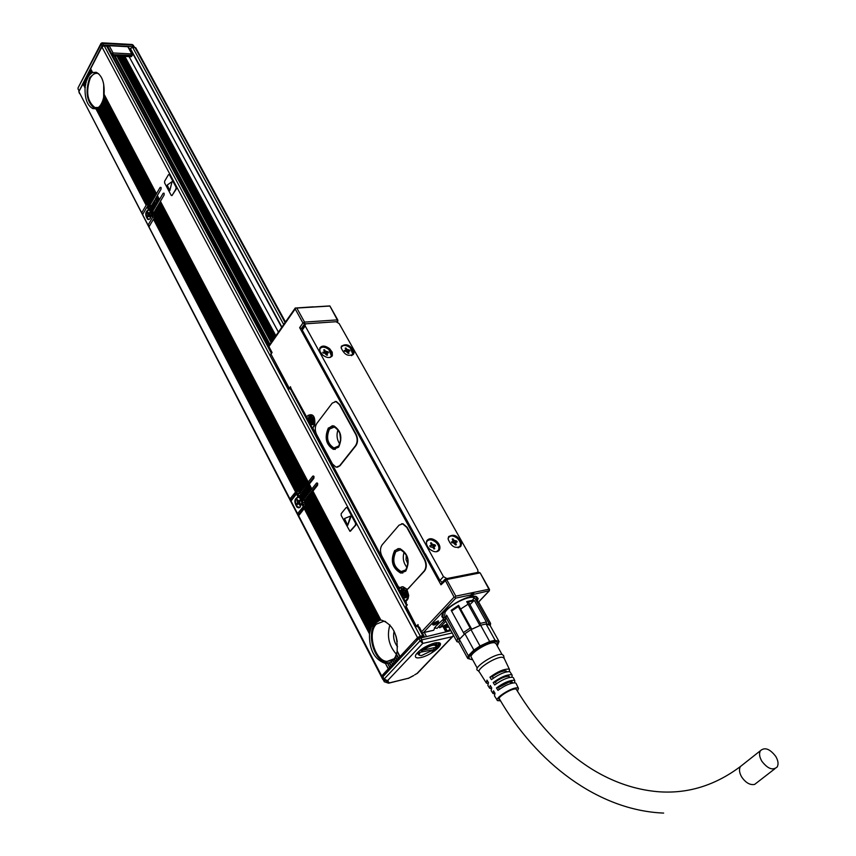 <?xml version="1.0" encoding="UTF-8"?>
<svg xmlns="http://www.w3.org/2000/svg" width="856" height="856" viewBox="0 0 856 856"><rect width="100%" height="100%" fill="white"/><g stroke="black" fill="none" stroke-linecap="round" stroke-linejoin="round"><path stroke-width="1.28" d="M275.386 336.462L124.067 56.389M118.428 56.1L271.983 341.33M272.508 340.581L119.284 56.143M272.796 340.164L119.776 56.175M273.182 339.618L120.418 56.207M123.478 56.357L275.033 336.975M382.825 677.085L384.002 679.364L382.974 676.679L418.841 638.458L450.952 630.658M431.114 653.256L440.294 643.659M439.695 642.984L436.485 646.333L436.507 644.728C432.997 643.616 427.829 645.585 421.002 650.635L420.617 649.907M439.256 642.781L436.688 643.37M131.631 51.478L130.829 51.456M281.699 327.42L130.176 48.813L132.605 47.23L135.837 47.904M124.88 56.432L275.878 335.766M450.267 629.395L448.576 627.02M450.812 630.401L446.939 631.279L449.914 629.481M83.364 83.417L78.848 91.549L141.7 212.844L142.214 213.604L143.294 213.411M84.295 81.63L83.214 83.118L85.151 86.852L86.156 81.652L88.371 76.473L87.505 74.804L86.916 75.949L87.761 77.564M85.215 79.843L84.134 81.331L85.568 84.081M86.146 78.046L85.054 79.544L86.156 81.652M87.066 76.248L85.985 77.746L86.895 79.48M88.928 72.653L87.847 74.151L88.885 76.077L88.371 76.473M89.869 70.845L88.778 72.353L89.998 74.622L88.757 75.884M90.8 69.036L89.709 70.545L91.26 73.434L89.88 74.461M417.814 639.55L416.872 639.742L418.905 637.581L423.025 636.65L423.57 635.634L420.264 636.126L417.535 637.656L101.907 46.962L90.64 68.737L92.683 72.567L91.164 73.306M101.907 46.962L104.186 45.7L107.503 46.395M417.535 637.656L399.88 656.713L397.248 651.716L399.88 656.713M399.452 656.959L398.436 658.264L396.103 654.915L398.436 658.264M397.997 658.51L396.981 659.816L395.076 657.248L396.981 659.816M396.542 660.062L395.536 661.356L393.846 659.206L395.536 661.356M395.098 661.602L394.092 662.897L393.054 660.425M392.872 660.565L394.092 662.897M393.653 663.143L392.647 664.438L391.492 661.731M391.288 661.838L392.647 664.438M392.219 664.684L391.213 665.968L389.737 662.662M389.78 662.747L389.041 662.886L391.213 665.968M390.775 666.214L389.78 667.498L387.543 663.229L389.865 667.188M387.543 663.229L389.78 667.498M389.341 667.744L388.346 669.028L385.318 663.218L388.431 668.718M385.318 663.218L388.346 669.028M387.918 669.274L381.669 675.93L383.36 675.823L409.628 648.281M134.413 47.337L133.804 46.695L103.469 45.047L102.046 45.839L79.084 91.089M107.663 46.684L109.183 45.7L127.854 46.716L131.781 53.928L131.332 56.389L112.339 55.405M128.443 47.059L127.854 46.716M317.758 483.768L304.64 500.428L304.479 501.873M303.591 505.939L297.439 493.259L302.425 501.113L303.591 505.939L305.592 505.693M305.517 505.8L299.268 513.696L297.984 514.167L297.556 513.611L303.548 506.313L301.708 502.782L300.221 507.073L298.584 507.822L297.085 507.255C293.854 502.215 294.164 498.823 298.027 497.09L296.561 493.933L291.029 501.028L297.556 513.611M300.82 494.961L299.654 493.045M314.066 476.813L301.601 492.756L299.568 493.056L308.299 482.174L160.425 201.299L160.061 201.93M154.636 216.429L153.834 218.601L295.941 491.258L297.845 491.098L291.661 499.037L290.387 499.508L289.949 498.941L295.887 491.612L153.459 219.243L148.955 226.851L289.949 498.941M160.564 201.567L159.013 203.696M159.526 203.343L157.975 205.461M158.478 205.108L156.937 207.227M156.263 208.361L155.899 208.982L302.585 489.193M155.236 210.116L154.872 210.737M155.375 210.383L153.919 212.449M153.834 218.612L153.459 219.243L295.47 491.836M150.549 207.131L149.629 206.168M157.376 195.51L157.023 196.11M156.338 197.287L155.985 197.886M155.3 199.052L157.033 203.707L152.25 211.849L154.037 212.138M154.273 200.818L153.919 201.417M154.401 201.064L152.892 203.172M153.374 202.829L151.854 204.926M148.709 204.295L147.478 206.307M147.435 206.35L152.903 216.836L152.25 212.288L150.142 208.233L149.415 208.425L147.874 206.2L147.104 206.938M382.739 679.311L79.576 92.962M383.317 679.867L383.221 677.856M436.592 644.846L436.656 643.509M129.117 56.635L278.425 332.117M446.939 631.279L444.039 625.918M148.056 203.814L97.841 108.006L96.471 108.552L146.654 204.787L146.151 205.215L95.883 108.733L92.908 108.626C87.398 105.727 84.776 98.836 85.054 87.954L85.151 86.852M82.872 83.76L85.054 87.954M146.151 205.215L141.7 212.844M83.802 81.983L85.397 85.054M84.723 80.186L85.932 82.497M85.654 78.399L86.606 80.239M86.574 76.601L87.43 78.228M88.436 73.006L89.452 74.954M89.366 71.209L90.683 73.691M90.308 69.4L92.063 72.739M92.609 72.482L96.396 72.375C102.132 75.563 104.689 82.85 104.068 94.235L156.445 193.734L160.126 187.432L161.067 187.496L161.056 189.187L157.365 195.489L159.494 199.534L163.196 193.231L164.138 193.306L164.127 194.997L160.425 201.299M399.977 656.392L397.13 650.988C397.987 634.724 392.915 624.484 381.904 620.258L380.909 620.172L312.964 491.098L317.587 485.234L317.619 483.426L316.463 483.116L311.851 488.979L309.294 484.122L313.895 478.258L313.927 476.439L312.772 476.139L308.192 482.014M169.124 174.41L169.82 174.742L168.461 174.688L164.62 181.247L164.609 182.938L171.189 195.318L172.142 195.393L176.026 188.844L176.036 187.143L169.413 174.742M171.896 195.65L176.422 188.844L176.443 187.132L169.82 174.742M347.119 507.287L347.761 507.843L346.145 507.576L341.212 513.621L341.18 515.451L349.944 531.309L355.486 525.081L355.529 523.23L347.343 507.908M350.35 531.234L355.903 525.006L355.935 523.155L347.761 507.843M396.906 652.133L396.424 653.952L398.522 657.943M396.103 654.915L395.472 656.445L397.077 659.495M395.076 657.248L394.316 658.532L395.622 661.035M393.846 659.206L392.958 660.254L394.177 662.587M392.423 660.789L391.427 661.624L392.744 664.117M390.828 662.02L389.715 662.619L391.299 665.658M389.041 662.886L387.789 663.207M387.04 663.314L385.628 663.336M384.772 663.24C374.254 659.238 369.161 649.447 369.471 633.868L371.237 627.266L375.056 622.301L308.62 496.619L374.607 622.515M369.781 633.419L304.233 508.657L369.471 633.868M304.233 508.657L298.648 515.719L381.669 675.93M305.656 505.81L304.704 508.068L369.642 632.67M305.335 501.135L304.297 502.098L305.325 505.179L370.327 629.738M371.237 627.266L305.228 500.921L306.041 499.883L371.932 625.897M306.619 499.508L306.041 499.883M372.371 625.18L306.512 499.294L307.325 498.256L373.184 624.035M307.903 497.871L307.325 498.256M373.676 623.446L307.796 497.657L308.62 496.619M375.174 622.045L309.091 496.02L309.904 494.982L376.233 621.349L375.056 622.301M310.493 494.597L309.904 494.982M376.865 621.007L310.375 494.383L311.199 493.345L378.052 620.547L376.233 621.349M311.787 492.96L311.199 493.345M378.759 620.365L311.67 492.746L312.494 491.697L380.096 620.183L378.052 620.547M313.082 491.312L312.494 491.697M311.851 488.979L302.842 500.439L304.64 500.428M299.108 497.325L296.561 493.933M299.814 496.106L300.435 495.806M301.708 494.18L301.13 494.565L303.655 499.401M304.126 498.813L301.59 493.966L302.403 492.928L304.939 497.775M302.981 492.553L302.403 492.928M305.41 497.175L302.874 492.339L303.687 491.291L306.223 496.138M304.265 490.916L303.687 491.291M306.694 495.549L304.148 490.702L304.971 489.653L307.507 494.511M305.549 489.279L304.971 489.653M307.978 493.912L305.432 489.065L306.255 488.016L308.802 492.863M306.833 487.631L306.255 488.016M309.262 492.275L306.716 487.417L307.539 486.369L310.086 491.226M308.117 485.983L307.539 486.369M310.557 490.627L308.01 485.769L308.823 484.721L311.381 489.579M309.412 484.336L308.823 484.721M302.842 500.439L300.317 495.592L301.13 494.565M154.337 212.138L153.449 213.133L154.315 215.808L299.568 493.056M297.749 490.681L295.941 491.258M301.772 490.231L155.225 210.105L156.402 208.629M303.045 488.594L156.263 208.35L156.926 207.238L303.869 487.556M159.494 199.534L157.033 203.707M152.903 216.836L154.369 216.985M151.405 213.968L152.539 217.488L153.021 217.007M152.539 217.488L148.045 225.096L148.559 225.845L149.746 225.524M149.212 209.752L147.061 206.959L142.599 214.589L148.045 225.096M151.309 206.339L150.795 206.703L152.903 210.737M153.278 210.105L151.17 206.061L151.822 204.948L153.93 208.982M156.381 204.83L154.262 200.796L155.439 199.309M157.418 203.065L155.289 199.031L155.953 197.907L158.071 201.941M158.456 201.299L156.327 197.265L156.99 196.131L159.12 200.176M152.25 211.849L150.142 207.815L150.795 206.703M156.445 193.734L149.511 205.59L151.459 205.558M150.26 204.745L99.168 106.957L97.926 107.77L149.511 205.59M147.842 203.824L146.526 204.584M383.317 678.048L383.092 679.45L384.173 681.515M414.839 674.774L417.065 673.426L452.364 636.661L422.746 643.423L387.693 680.541L384.044 679.439L382.974 676.679M384.697 680.22L388.217 681.151L384.184 678.99L420.103 640.812L418.841 638.458M452.214 632.969L421.815 639.849L422.746 643.423L420.103 640.812L421.815 639.849L420.553 637.495M453.648 635.601L452.364 636.661L453.487 635.302M417.364 673.351L452.974 636.308M95.883 108.733L96.525 108.648M151.277 202.562L100.366 105.245L101.532 103.865M150.249 204.316L99.221 106.647L100.505 105.491M95.423 108.84L94.866 108.68C86.691 102.249 84.979 91.902 89.709 77.639L95.84 72.204M104.314 94.706L103.629 97.028L155.407 195.51M103.844 97.445L103.02 99.489L154.369 197.276M103.223 99.863L102.271 101.661L153.342 199.041M102.442 101.992L101.383 103.576L152.304 200.796M380.877 620.097L380.096 620.183M389.245 662.822L387.126 662.812C374.125 662.073 365.812 632.766 375.731 623.008L379.829 620.204M131.578 44.459L133.804 46.695M101.971 42.821L102.602 43.431L132.937 45.101L134.339 46.941M101.029 43.356L102.046 45.839M78.217 87.579L101.179 44.223L102.602 43.431L103.469 45.047M78.046 88.425L78.11 89.238M305.26 506.549L370.049 630.744M304.757 501.509L370.883 628.111M301.451 503.317L303.142 506.549M298.808 497.218L298.241 497.143M160.04 201.941L307.721 482.624M159.376 203.065L306.897 483.672M159.002 203.707L306.437 484.271M158.339 204.83L305.613 485.309M157.964 205.472L305.143 485.908M157.301 206.596L304.329 486.957M154.85 210.747L301.312 490.83M154.198 211.86L300.499 491.868M153.823 212.491L300.039 492.457M154.273 217.092L296.989 490.691M153.877 201.438L155.995 205.472M153.224 202.551L155.343 206.596M152.85 203.193L154.968 207.227M152.197 204.306L154.305 208.35M149.736 208.383L151.908 212.556M151.138 214.792C150.924 218.066 149.896 219.628 148.077 219.478L147.606 219.264C144.889 214.974 145.167 211.764 148.452 209.645C145.52 212.192 145.359 215.391 148.002 219.254L148.751 219.532M147.061 206.959L148.452 209.645L149.19 209.709M103.929 95.294L156.06 194.376M103.426 97.959L155.032 196.152M102.763 100.312L153.994 197.918M101.96 102.388L152.967 199.683M101.029 104.218L151.929 201.438M99.97 105.78L150.902 203.193M98.772 107.086L149.875 204.948M97.424 108.091L147.382 203.867M434.859 642.952L438.935 642.696C445.291 643.712 431.007 655.461 420.97 657.536C416.166 658.51 414.475 657.547 415.898 654.647C420.007 649.458 426.331 645.552 434.859 642.952M98.718 73.777L98.237 73.584C95.112 72.685 92.405 74.301 90.137 78.442C85.696 91.817 87.301 101.522 94.963 107.556L98.322 107.471M385.649 621.552L384.023 621.167L376.319 624.142C367.021 633.29 374.81 660.779 386.998 661.463L394.37 658.649M169.852 190.588L172.088 181.6L167.23 185.067L169.745 190.588L172.088 181.6M347.761 525.252L350.864 516.917L350.543 516.082L344.476 518.543L347.632 525.263L350.543 516.082M297.546 497.058C294.496 499.679 294.485 503.06 297.492 507.191L299.119 507.758M416.744 653.46L418.338 654.123M436.303 644.354L436.635 642.642M103.715 84.295L103.651 97.766M389.897 624.923C386.666 636.029 388.881 645.873 396.563 654.423M307.358 418.124L306.705 417.043L307.358 418.124M291.126 388.731L306.705 417.043L307.882 415.481C313.103 413.159 315.382 416.38 314.74 425.143L312.451 428.492L399.067 589.987M406.9 589.206L408.708 595.423L408.066 598.74L405.787 601.725L405.487 600.955L406.45 602.966M405.669 600.752L405.402 601.8M293.02 392.273L405.038 601.661M405.423 588.286L402.951 589.078L400.95 591.303L400.555 590.565M312.761 415.781L310.289 416.744L308.524 419.098L308.139 418.381M407.638 595.305L406.835 591.325M314.291 422.918L313.799 418.52M299.386 507.458L299.975 507.308M299.151 497.422L297.877 497.261M149.351 210.009L148.773 209.859M397.238 641.572L396.007 635.965M397.537 646.729C394.135 642.321 392.947 637.324 393.963 631.749L394.113 631.182M313.264 306.962L329.828 305.924L337.317 319.887L337.285 321.695L337.82 321.375L337.317 319.887L304.554 322.113L302.938 323.012L295.192 308.963L295.341 308.042L296.797 308.064L304.554 322.113L304.522 323.953L301.237 328.586L299.654 327.645L440.968 584.808L441.097 583.525M403.914 588.382L402.085 588.746L400.437 587.805L400.95 587.312L400.234 587.569M401.55 523.786L403.026 523.765L407.156 527.296L424.811 559.45C426.877 563.954 426.77 567.806 424.501 571.016L424.084 571.091C426.363 567.892 426.459 564.029 424.394 559.524L406.75 527.36L402.609 523.84L399.003 525.21L382.161 544.812C380.021 547.968 379.936 551.724 381.894 556.09L398.168 586.403L399.624 587.644L403.026 586.745L407.007 589.228L408.13 588.8L424.084 571.091M407.627 589.163L424.501 571.016M335.06 401.475L336.376 401.528L339.8 404.556L356.171 434.388C358.086 438.593 358.011 442.349 355.935 445.634L355.518 445.687C357.594 442.392 357.68 438.647 355.754 434.441L339.383 404.599L335.959 401.571L332.246 403.112L316.806 423.463C314.848 426.684 314.773 430.343 316.602 434.431L332.481 464.016L336.119 467.216L339.597 465.782L355.518 445.687M337.414 467.226L340.003 465.728L355.935 445.634M291.222 388.924L290.419 386.698L289.178 388.817L290.837 389.191L289.275 388.271L270.967 354.127L289.135 388.742M416.476 626.421L405.894 606.679L407.403 604.743L406.236 604.903L290.751 389.394M406.407 603.662L406.054 606.208L416.498 626.474L418.327 626.956L418.028 624.548L416.669 626.014L418.841 626.838M299.247 497.614L298.434 497.283C294.764 498.93 294.464 502.162 297.546 506.966L300.242 507.052M149.126 209.923C145.766 211.582 145.402 214.621 148.045 219.04L149.607 219.125M152.914 217.274L151.351 213.861M419.558 627.405L422.072 632.873L423.474 632.541L455.767 598.098L454.9 597.306L455.831 596.14L488.926 589.238L489.439 590.715L473.678 594.353L473.71 593.187L471.26 593.7L471.228 594.867L455.767 598.098M418.777 626.72L422.008 632.745M405.872 606.626L406.279 604.903M400.533 587.398L402.117 586.724M400.437 587.805L399.11 589.281L312.568 427.551M295.192 308.963L268.902 346.584L272.09 352.533L270.967 354.127L271.02 353.228M268.902 346.584L272.09 352.533L271.17 353.004M268.656 346.091L107.428 46.245M295.341 308.042L313.36 306.812M305.699 323.878L302.938 323.012L299.654 327.645M301.237 328.586L302.115 328.522M318.614 360.397L314.73 353.956L315.029 353.314L318.892 360.344M443.451 576.623L446.832 578.57L477.06 572.557L477.98 571.904L477.766 569.839L339.169 323.579L336.055 321.728L306.127 323.793L305.004 324.488L305.196 325.954L443.451 576.623L439.941 580.464L425.272 553.789L424.897 554.378L425.56 554.313M424.897 554.378L421.034 547.08M478.547 572.418L444.82 579.48L454.076 597.124L454.9 597.306M440.872 583.771L444.82 579.48L445.901 578.913L446.661 579.544L440.968 584.808M400.159 590.651L399.131 590.094M298.798 501.145L298.712 502.804L297.492 502.986L296.979 500.15L297.685 500.043M299.76 504.034L299.054 504.141L299.6 505.19L300.06 504.601L299.686 500.193L298.584 501.145L297.439 499.562L296.979 500.15M299.054 504.141L298.455 503.606L297.353 504.559L296.914 503.713L298.177 503.628M297.492 502.986L296.914 503.713M149.03 213.411L149.147 215.316L147.96 215.338L147.521 212.802L148.216 212.791M149.939 216.119L149.244 216.129L149.704 217.007L150.078 216.375L149.725 212.331L148.73 213.411L147.885 212.17L147.521 212.802M149.244 216.129L147.863 216.836L147.5 216.129L148.281 216.119M147.96 215.338L147.5 216.129M480.259 573.049L488.926 589.238M423.164 632.691L433.66 630.273L435.565 626.506L443.697 618.877L443.248 617.401L443.697 618.877M394.637 550.568C390.197 560.562 392.209 568.063 400.651 573.071L405.765 571.123C410.249 561.172 408.291 553.661 399.859 548.578L394.637 550.568M296.797 308.064L329.528 306.063M421.312 546.599L425.336 554.581M471.153 594.941L472.277 594.706L472.673 595.412L473.678 594.353M472.673 595.412L470.222 595.926L471.228 594.867M477.156 601.597L478.108 598.451L476.289 596.578C468.842 593.347 440.048 610.317 441.964 616.791L443.419 618.556M447.025 626.934L446.04 627.587L445.527 626.667L446.522 626.004L447.025 626.934L448.437 626.036M433.553 623.104L432.548 624.185C432.922 625.683 434.912 625.105 438.507 622.43L438.101 620.975L433.553 623.104M328.319 428.075C324.317 437.555 325.986 444.649 333.348 449.357L338.655 447.153C342.71 437.716 341.073 430.6 333.733 425.828L328.319 428.075M298.905 501.102L300.071 500.942M298.455 503.606L299.343 503.467M298.712 502.804L298.134 503.531M398.297 548.525L395.258 550.462C390.817 560.445 392.829 567.945 401.271 572.953L402.834 572.985M302.329 328.255L302.254 330.084L315.029 353.314M318.175 360.216L318.475 359.574L421.398 546.749L421.034 547.337M439.941 580.464L442.199 582.326M472.277 594.706L473.71 593.187M441.985 615.956L442.723 616.727M476.92 597.755L476.664 596.718M446.522 626.004L447.934 625.105M432.515 624.238L438.176 622.237L438.486 620.964M332.406 425.71L328.939 428C324.927 437.48 326.607 444.564 333.958 449.272L335.285 449.379M402.267 595.145L403.133 594.182L402.352 591.731L402.887 591.143L404.053 592.951L405.198 591.881L405.701 592.801L404.802 594.717L405.605 596.215L405.07 596.803L403.904 594.995L402.759 596.065L402.267 595.145L404.16 593.968L404.15 592.951M309.572 422.361L310.332 421.345L310.097 418.456L311.103 420.061L312.173 418.916L312.611 419.75L311.83 421.676L312.558 423.035L312.087 423.656L311.07 422.051L310.011 423.196L309.572 422.361L311.359 421.227L311.231 420.061M444.318 625.779L444.885 626.806L447.827 624.912M445.12 619.23L442.873 620.279M433.767 648.206L434.046 649.565L419.258 652.475L418.734 654.872L419.879 655.364M418.712 651.459L419.258 652.475M395.868 551.596C391.92 560.466 393.707 567.132 401.218 571.594L405.765 569.861C409.746 561.012 408.002 554.335 400.512 549.82L395.868 551.596M448.137 539.141C451.39 546.941 455.692 549.188 461.042 545.861L461.491 543.464C458.217 535.674 453.915 533.449 448.576 536.798L448.137 539.141M341.116 347.729C344.315 354.983 348.52 357.027 353.731 353.87L354.02 352.351C350.8 345.107 346.584 343.074 341.394 346.252L341.116 347.729M436.539 541.227C432.269 538.082 429.038 537.91 426.844 540.735C425.796 543.464 426.791 546.299 429.83 549.252C434.099 552.398 437.32 552.58 439.513 549.777C440.573 547.027 439.588 544.181 436.539 541.227M329.603 348.66C325.162 345.471 321.91 345.268 319.834 348.039L319.962 351.431L322.594 354.983C327.035 358.172 330.288 358.375 332.363 355.625L332.235 352.223L329.603 348.66M329.507 429.049C325.943 437.48 327.431 443.783 333.968 447.966L338.698 446.008C342.304 437.619 340.838 431.296 334.311 427.058L329.507 429.049M402.352 591.731L403.123 591.582M404.984 592.716L404.332 592.844M309.626 419.087L310.386 419.001M311.98 419.868L311.402 419.932M420.82 650.282L419.836 650.507M421.666 651.009C430.857 644.857 435.672 643.594 436.143 647.222L421.002 650.635M434.046 649.565L421.548 655.546C419.205 655.643 418.659 654.744 419.922 652.85M404.214 551.96C402.331 557.716 403.304 562.938 407.135 567.635M448.801 536.434C454.418 534.625 458.463 537.172 460.935 544.074L460.26 546.845M341.501 346.049C347.044 344.176 351.056 346.498 353.539 353.004L353.143 354.726M438.711 550.793L438.957 550.397C440.027 547.647 439.032 544.801 435.982 541.848C432.515 539.141 429.552 538.638 427.091 540.329M331.764 356.503L331.754 352.875L329.121 349.312C325.419 346.52 322.359 346.017 319.93 347.825M460.624 609.076L468.104 604.186M472.394 600.302L474.085 598.141M338.056 429.733C336.28 434.816 336.857 439.599 339.811 444.104M434.377 628.015L435.126 628.208M438.625 626.667L439.663 627.78L445.826 621.253M406.3 554.913L406.022 559.728L408.012 564.125M458.666 547.647L459.447 546.941M448.79 537.247L448.17 538.092M351.87 355.497L352.383 354.908M341.533 346.83L341.127 347.985M427.08 541.153L426.438 542.062M437.074 551.628L437.898 550.89M319.984 348.617L319.566 349.837M330.459 357.316L331.005 356.685M339.789 432.954L340.72 440.551M434.559 627.737L437.031 628.368L445.141 619.765M447.292 623.949L439.663 627.78M458.014 547.754L460.047 546.149C461.031 543.624 460.111 541.003 457.275 538.253C453.402 535.385 450.459 535.214 448.469 537.739L448.127 538.745M351.388 355.636L352.811 354.245L350.243 347.793C346.209 344.893 343.245 344.679 341.351 347.172M436.389 551.756L438.507 550.066C439.492 547.519 438.572 544.876 435.747 542.137C431.788 539.205 428.792 539.055 426.748 541.677L426.395 542.758M329.956 357.455L331.433 356L328.875 349.537C324.756 346.584 321.728 346.391 319.802 348.97M452.878 541.613L451.775 542.64L453.081 541.388L452.214 539.034L453.017 538.884L452.471 539.494M453.156 540.949L453.787 540.254L453.017 538.884M453.787 540.254L456.633 540.992L454.6 542.126L455.424 541.206M454.836 543.143L457.147 541.902L456.633 540.992M455.467 542.447L456.334 544.812L455.531 544.962L453.113 542.629L451.904 542.854L451.39 541.944L452.599 541.72M344.786 351.302L345.995 350.072L345.214 348.092L346.017 348.028L345.535 348.67M345.942 350.158L346.701 349.237L346.017 348.028M346.701 349.237L349.473 350.072L348.799 350.971M347.6 352.105L349.922 350.885L349.473 350.072M348.189 351.313L348.97 353.293L348.167 353.368L345.92 351.217L344.711 351.313L344.251 350.5L345.46 350.404M431.231 545.54L430.108 546.577L431.435 545.304L430.568 542.929L431.392 542.779L430.836 543.41M431.52 544.887L432.162 544.159L431.392 542.779M432.162 544.159L435.062 544.898L432.997 546.053L433.832 545.122M433.222 547.091L435.576 545.818L435.062 544.898M433.853 546.395L434.709 548.771L433.885 548.921L433.125 547.54L430.215 546.802L429.701 545.871L430.943 545.647M323.3 353.089L324.52 351.827L323.75 349.847L324.563 349.772L324.082 350.446M324.478 351.912L325.237 351.003L324.563 349.772M325.237 351.003L328.051 351.837L327.388 352.747M326.061 354.02L328.511 352.661L328.051 351.837M326.735 353.111L327.506 355.101L326.692 355.165L324.424 352.993L323.194 353.1L322.733 352.276L323.964 352.18M469.923 604.603L473.721 600.891M453.081 541.377L454.6 542.126M345.054 351.281L345.856 350.254M345.974 350.222L347.547 351.142L348.264 350.168M348.413 351.078L347.547 351.142M431.445 545.272L432.997 546.053M323.568 353.068L324.381 352.019M324.52 351.987L326.104 352.929L326.832 351.944M326.96 352.854L326.104 352.929M443.215 613.196L442.927 617.005L445.43 618M476.428 600.976L476.61 597.295L473.678 596.3M475.326 599.007L473.796 597.627C468.521 595.391 448.833 605.449 445.045 612.329L444.628 616.031L445.548 617.722M456.965 641.69L458.848 642.182L467.729 658.457L468.307 655.739L473.871 650.078L464.894 633.707L459.629 639.015L446.597 615.164L445.302 620.279L456.965 641.69L457.564 638.608L445.848 617.133M451.583 611.056L451.198 610.285L458.559 605.32L458.292 606.53L451.583 611.056L463.385 632.573L470.147 628.047L458.292 606.53M470.147 628.047L471.731 629.213L480.601 625.222L470.982 629.631L471.731 629.213L458.559 605.32M480.334 623.371L479.895 625.458L466.691 601.629L472.309 600.281L474.492 600.634L468.435 601.918L480.334 623.371L486.39 622.012L474.492 600.634M476.739 601.447L478.718 602.164L490.584 623.425L490.017 625.319L486.058 623.992L488.573 624.152L489.921 625.094L476.899 601.822M445.73 617.337L446.597 615.164M490.017 625.319L499.037 641.508L495.11 640.256L486.058 623.992L480.601 625.222L489.653 641.529L480.002 646.002L470.982 629.631L464.894 633.707L459.383 639.411L457.564 638.608M464.294 634.189L463.385 632.573M466.691 601.629L468.435 601.918M486.561 623.96L486.39 622.012M458.848 642.182L459.383 639.411L468.307 655.739M490.584 623.425L490.274 625.779M497.464 645.552L499.037 641.508M473.871 650.078L480.002 646.002M472.565 659.58C466.627 659.216 468.179 655.653 477.199 648.891C492.596 640.256 499.273 639.25 497.24 645.873M467.729 658.457L471.784 659.612M489.653 641.529L495.11 640.256M477.295 668.226L471.495 657.611C467.558 654.53 489.375 640.855 494.982 642.92L496.159 643.915M479.2 671.757L477.937 670.526C471.335 668.472 495.966 652.347 502.386 654.551L503.638 655.696M486.048 682.542L479.531 672.249C475.176 669.467 497.4 655.461 503.05 657.44L504.216 658.425M500.535 700.818L497.486 700.625C493.88 698.442 512.937 686.512 517.677 687.989L518.469 688.417L516.04 683.302L515.216 682.863C510.7 682.842 504.944 685.335 497.967 690.364L496.469 687.924C503.553 682.81 509.395 680.274 513.996 680.306L514.831 680.755L513.386 677.706L512.53 677.246C507.822 677.192 501.884 679.782 494.682 684.993L493.195 682.553C500.482 677.257 506.527 674.635 511.31 674.688L512.177 675.17L511.92 677.16M514.831 680.755L514.51 682.788M518.469 688.417L517.452 691.252M494.565 693.884L492.97 693.478L493.505 690.813L494.993 693.253L494.468 695.864L497.197 700.165M491.194 688.684L489.664 688.267L490.242 685.463L491.719 687.892L491.162 690.632L492.66 693.007M487.834 683.505L486.379 683.067L486.978 680.124L488.455 682.542L487.867 685.431L489.354 687.764M512.177 675.17L509.844 671.639C504.965 671.564 498.823 674.239 491.419 679.643L489.932 677.203C497.432 671.725 503.66 669.018 508.625 669.092L509.523 669.585L509.331 671.553M493.195 682.553L495.378 681.997C500.953 678.08 505.479 676.176 508.967 676.251L509.78 677.374M496.469 687.924L498.363 687.432C503.949 683.516 508.485 681.59 511.963 681.665L512.723 682.97M499.99 699.898L499.144 699.555C496.459 697.597 512.166 687.85 516.072 689.059L516.842 690.236M489.932 677.203L492.393 676.582C497.957 672.666 502.483 670.762 505.982 670.869L506.827 671.789M499.38 689.294L498.363 687.432M496.33 683.751L495.378 681.997M493.291 678.22L492.393 676.582M761.819 761.187C759.39 756.95 758.919 753.462 760.417 750.712C764.772 746.924 769.886 748.829 775.761 756.426C778.222 760.684 778.692 764.194 777.162 766.976C772.797 770.742 767.682 768.806 761.819 761.187M115.046 55.94L269.94 344.251M114.415 55.908L269.554 344.808M114.212 55.897L269.437 344.979M117.005 56.036L271.127 342.56L117.015 56.036M117.293 56.047L271.299 342.304M273.471 339.201L120.889 56.228M121.488 56.261L273.824 338.687M122.312 56.303L274.327 337.97M112.564 55.811L130.765 56.721L132.391 55.201M112.489 55.672L113.088 54.613L132.327 55.362M299.536 514.595L299.14 513.825M291.917 499.893L291.543 499.176M442.916 626.485L445.815 631.814M426.341 636.201L424.319 632.434M424.362 636.639L422.34 632.884M447.217 630.99L444.96 626.827M281.924 327.11L130.358 48.482M283.721 324.531L132.605 47.23M285.101 322.552L134.906 47.358M85.333 87.601L83.235 83.567M85.707 84.744L84.156 81.78M86.253 82.23L85.086 79.993M86.948 80.004L86.007 78.196M87.783 78.024L86.938 76.409M88.746 76.291L87.868 74.611M89.848 74.793L88.799 72.803M91.089 73.573L89.73 71.005M92.491 72.664L90.672 69.197M420.264 636.126L104.186 45.7M422.736 635.58L418.177 627.073M271.202 352.94L106.54 45.828M133.515 45.443L132.166 44.491L102.153 42.832L100.965 43.474L78.078 87.826L78.131 89.292M78.174 89.366L79.009 90.394M107.77 46.492L111.665 53.757L113.088 52.965L113.088 54.613L111.569 53.96M132.37 54.645L131.781 53.928L113.088 52.965L109.183 45.7M316.463 483.116L317.276 482.998M302.585 502.526L304.372 502.247M303.516 504.312L305.143 504.066M298.038 493.794L300.06 493.505M298.958 495.581L300.51 495.357M312.772 476.139L313.585 476.032M163.196 193.231L164.095 193.231M152.047 213.84L153.802 213.807M152.828 215.338L154.251 215.316M148.259 206.564L150.239 206.542M149.03 208.051L150.26 208.04M160.126 187.432L161.024 187.421M146.622 204.734L148.409 204.712M146.526 205.012L96.332 108.691M370.391 630.358L305.581 506.131M372.339 625.597L306.459 499.647M373.601 623.778L307.743 498.021M376.694 621.178L310.321 494.747M378.545 620.429L311.616 493.11M380.62 620.119L312.911 491.462M371.258 627.78L305.175 501.284M310.503 490.991L307.957 486.144M309.209 492.639L306.662 487.781M307.925 494.276L305.378 489.429M306.641 495.913L304.105 491.066M305.357 497.539L302.821 492.703M304.073 499.166L301.547 494.329M302.799 500.803L300.263 495.945M311.798 489.354L309.241 484.496M306.844 484.036L159.376 203.493M305.56 485.684L158.339 205.258M304.276 487.321L157.301 207.024M303.003 488.958L156.263 208.778M301.719 490.595L155.236 210.533M300.445 492.232L154.198 212.288M308.139 482.388L160.425 201.727M297.503 490.659L154.572 216.718M158.456 201.738L156.327 197.693M157.418 203.503L155.289 199.459M156.381 205.258L154.262 201.224M155.343 207.024L153.224 202.979M154.315 208.778L152.197 204.745M153.278 210.533L151.17 206.489M159.494 199.972L157.365 195.928M155.407 195.938L103.747 97.67M154.369 197.704L103.105 100.056M153.342 199.469L102.324 102.164M152.315 201.235L101.404 104.015M151.287 202.99L100.355 105.62M156.445 194.173L104.229 94.963M78.955 91.763L79.565 93.572M388.068 681.793L389.544 682.842L388.592 683.206L384.291 681.75L384.644 680.178L388.068 681.793L388.217 681.151M389.544 682.842L408.558 678.209L389.32 683.035M413.448 675.63L408.558 678.209M414.786 674.71L417.182 673.458M309.241 418.145L308.042 418.284L309.455 416.401L310.739 416.262M307.047 418.21L309.059 421.965M310.268 424.212L312.344 428.086M399.431 590.426L401.689 594.642M403.015 597.124L405.23 601.244M421.805 631.6L454.076 597.124M405.509 597.809C408.237 596.236 408.355 593.7 405.862 590.212L403.872 589.859M312.237 424.769C314.965 423.303 315.169 420.863 312.857 417.439L311.359 417.193M313.959 425.71L314.516 424.63C314.623 418.199 313.799 415.096 312.033 415.299L309.455 416.401L307.882 415.481M407.242 599.007L407.124 600.249M401.913 590.233L400.49 590.522L402.085 588.746L404.535 587.815C407.467 589.163 408.558 592.577 407.809 598.044L405.487 600.955M312.451 428.492L313.82 425.903L313.906 426.705M489.546 589.549L480.227 572.996L478.986 572.322L479.756 572.942L446.661 579.544L455.831 596.14M403.54 597.435L404.599 597.905C407.584 596.632 407.798 594.107 405.241 590.34L404.203 589.87L401.774 592.32M402.588 596.354L403.23 597.167M310.76 424.501L311.434 424.811C314.323 423.57 314.591 421.131 312.237 417.514L311.584 417.214L309.337 419.001M309.84 423.453L310.439 424.244M336.536 321.749L337.136 321.899M488.862 591.164L478.461 602.068M433.66 630.273L423.474 632.541M448.897 626.87L446.383 627.437M404.717 590.908C401.4 590.801 400.908 592.844 403.24 597.039C406.568 597.146 407.06 595.102 404.717 590.908M311.734 418.038C308.77 418.295 308.353 420.307 310.45 424.073C313.414 423.827 313.842 421.805 311.734 418.038M298.38 501.07L297.524 501.199M299.996 500.792L299.108 500.931M149.158 213.658L147.97 213.679M150.046 213.112L149.265 213.123M305.196 325.954L302.254 330.084M445.88 626.506L445.216 626.656M445.398 625.158L445.923 626.121M404.16 593.968L403.133 594.182M404.182 593.026L403.155 593.229M405.038 595.155L404.267 595.305M311.359 421.227L310.332 421.345M311.37 420.317L310.354 420.435M312.119 422.222L311.359 422.308M455.018 544.052L455.574 543.442M347.814 352.726L348.285 352.073M433.382 548.011L433.949 547.391M326.339 354.534L326.832 353.87M498.427 687.55L508.924 682.146L512.402 682.51M774.873 768.752L754.65 784.406C750.059 785.305 745.726 782.823 741.671 776.97C739.295 772.765 738.867 769.287 740.397 766.537L742.666 764.75M273.513 339.137L120.974 56.228M443.29 626.303L446.244 631.717M285.487 322.006L135.751 47.754M423.57 635.634L422.083 632.873M128.389 46.962L132.37 55.266M130.968 56.731L131.717 56.4M297.439 493.259L299.461 492.97M147.874 206.2L149.854 206.168M92.908 108.626L94.866 108.68M385.361 663.218L387.126 662.812M78.838 90.65L79.148 92.78M413.78 675.534L408.312 678.412M97.841 107.631L94.963 107.556M392.572 660.169L386.998 661.463M309.144 418.263L307.893 418.402M291.115 388.731L306.694 417.771M405.444 601.864L406.333 603.512M290.58 389.416L291.447 389.33M307.7 418.434L306.758 417.878M403.283 597.36C400.683 593.871 400.993 591.378 404.203 589.87L406.022 590.223C408.333 592.951 408.44 595.402 406.343 597.574M310.514 424.416C308.278 420.574 308.631 418.177 311.584 417.214L312.986 417.461C315.211 420.135 315.222 422.532 313.018 424.63M418.884 626.913L418.199 627.063M271.288 351.752L270.849 354.609M295.267 308L268.431 346.423M401.839 590.308L400.394 590.597M405.209 597.788L403.379 597.424M329.902 305.988L337.82 320.037L337.82 321.375M489.118 591.047L478.568 602.1M310.621 424.49L311.434 424.811M149.886 213.39L148.955 213.411M149.746 215.733L148.858 215.755M448.929 626.945L446.265 627.544M401.271 572.953L400.651 573.071M333.958 449.272L333.348 449.357M435.479 642.824L436.507 644.728M417.525 652.593L418.541 654.508M305.004 324.488L302.072 328.618M405.081 592.748L404.257 592.908M312.13 419.943L311.274 420.039M404.439 570.973L401.218 571.594M461.042 545.861L460.485 546.47M353.731 353.87L353.25 354.512M438.957 550.397L439.513 549.777M331.882 356.278L332.363 355.625M336.815 447.602L333.968 447.966M476.61 597.295L476.182 596.546M489.685 624.773L474.93 598.301M472.309 600.281L473.839 600.677M446.458 615.41L446.094 616.491M502.033 654.487L495.87 643.391M504.205 658.382L503.606 655.568M509.523 669.585L504.013 657.986M512.658 682.981L511.92 681.654M509.577 677.417L508.924 676.251M506.495 671.864L505.939 670.858M516.157 689.08C537.696 724.658 563.43 751.643 593.336 770.025C613.923 782.405 635.227 789.607 657.248 791.64C686.94 794.165 714.653 785.797 740.397 766.537L760.417 750.712M663.635 813.082C598.28 810.504 536.209 762.931 499.102 698.378"/></g></svg>
